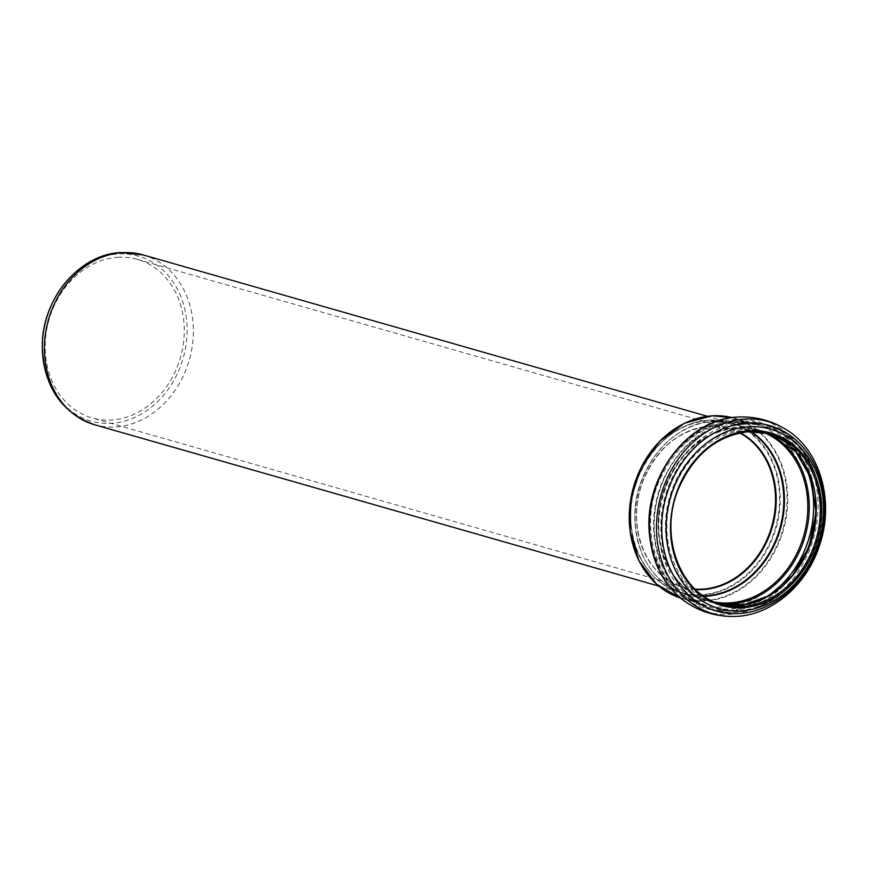 <?xml version="1.0" encoding="UTF-8"?>
<svg xmlns="http://www.w3.org/2000/svg" width="869" height="869" viewBox="0 0 869 869"><rect width="100%" height="100%" fill="white"/><g stroke="black" fill="none" stroke-linecap="round" stroke-linejoin="round"><path stroke-width="0.65" stroke-dasharray="4.34 3.26" d="M117.847 257.278A82.468 68.39 -74 0 1 137.4 259.364A82.468 68.39 -74 0 1 180.48 357.452A82.468 68.39 -74 0 1 92.049 417.935A82.468 68.39 -74 0 1 46.405 331.371A82.468 68.39 -74 0 1 117.847 257.278M104.649 256.246A85.825 71.182 -74 0 1 117.978 253.965A85.825 71.182 -74 0 1 180.698 365.74A85.825 71.182 -74 0 1 62.601 403.259M695.07 589.084A82.468 68.39 -74 0 1 683.284 587.02A82.468 68.39 -74 0 1 637.64 500.468A82.468 68.39 -74 0 1 709.082 426.364A82.468 68.39 -74 0 1 728.635 428.45A82.468 68.39 -74 0 1 739.725 432.925M740.355 432.795A82.783 68.662 106 0 0 709.517 426.168A82.783 68.662 106 0 0 636.901 507.746A82.783 68.662 106 0 0 695.537 589.53M703.466 595.895A88.269 73.202 -74 0 1 635.011 511.95A88.269 73.202 -74 0 1 712.667 421.606A88.269 73.202 -74 0 1 750.458 431.578M708.854 420.14A88.638 73.517 -74 0 1 768.5 547.22A88.638 73.517 -74 0 1 639.139 555.443A88.638 73.517 -74 0 1 708.854 420.14M708.431 420.346A88.312 73.246 106 0 0 631.904 499.697A88.312 73.246 106 0 0 680.796 592.397A88.312 73.246 106 0 0 775.506 527.624A88.312 73.246 106 0 0 729.363 422.573A88.312 73.246 106 0 0 708.431 420.346M143.157 254.921A88.312 73.246 -74 0 1 189.301 359.972A88.312 73.246 -74 0 1 94.591 424.745M682.719 424.213A93.57 77.602 -74 0 1 711.689 416.034A93.57 77.602 -74 0 1 776.69 546.004A93.57 77.602 -74 0 1 642.072 566.338M807.909 456.692A93.309 77.384 -74 0 1 765.502 604.965C817.186 585.391 841.431 500.631 807.909 456.692M786.108 429.568A99.946 82.892 -74 0 1 820.488 540.485A99.946 82.892 -74 0 1 732.654 616.458M741.92 416.924A99.946 82.892 -74 0 1 813.493 538.487A99.946 82.892 -74 0 1 688.465 603.814M735.272 419.401A96.959 80.415 -74 0 1 800.501 558.398A96.959 80.415 -74 0 1 659.006 567.392A96.959 80.415 -74 0 1 735.272 419.401M732.491 421.661A93.895 77.873 -74 0 1 754.759 424.029A93.895 77.873 -74 0 1 803.803 535.717A93.895 77.873 -74 0 1 703.119 604.574A93.895 77.873 -74 0 1 651.142 506.03A93.895 77.873 -74 0 1 732.491 421.661M732.143 417.609A93.895 77.873 -74 0 1 734.381 418.206A93.895 77.873 -74 0 1 783.436 529.894A93.895 77.873 -74 0 1 682.752 598.752A93.895 77.873 -74 0 1 680.525 598.068L703.119 604.574C659.506 594.124 636.553 530.372 659.723 479.764C676.299 444.591 700.74 425.245 733.056 421.726L754.759 424.029L732.143 417.609M704.107 596.33A88.595 73.474 -74 0 1 685.38 593.994A88.595 73.474 -74 0 1 636.347 501A88.595 73.474 -74 0 1 713.101 421.4A88.595 73.474 -74 0 1 734.099 423.637A88.595 73.474 -74 0 1 751.24 431.556M715.068 602.119A88.595 73.474 -74 0 1 708.746 600.675A88.595 73.474 -74 0 1 659.701 507.692A88.595 73.474 -74 0 1 736.467 428.08A88.595 73.474 -74 0 1 757.464 430.318A88.595 73.474 -74 0 1 763.601 432.436M720.553 603.944A89.594 74.31 -74 0 1 658.572 514.72A89.594 74.31 -74 0 1 737.086 427.255A89.594 74.31 -74 0 1 769.217 433.783M764.133 598.252A94.536 78.406 -74 0 1 655.367 540.735A94.536 78.406 -74 0 1 737.509 422.464A94.536 78.406 -74 0 1 803.195 461.667M793.603 574.137A96.046 79.655 -74 0 1 708.409 608.322A96.046 79.655 -74 0 1 655.237 507.518A96.046 79.655 -74 0 1 738.454 421.226A96.046 79.655 -74 0 1 761.222 423.648A96.046 79.655 -74 0 1 815.459 497.709M743.397 422.638A96.046 79.655 -74 0 1 766.165 425.06A96.046 79.655 -74 0 1 816.339 539.301A96.046 79.655 -74 0 1 713.351 609.745A96.046 79.655 -74 0 1 660.179 508.93A96.046 79.655 -74 0 1 743.397 422.638M744.222 424.322A94.591 78.449 -74 0 1 807.877 559.929A94.591 78.449 -74 0 1 669.825 568.706A94.591 78.449 -74 0 1 744.222 424.322M744.364 429.384A89.561 74.278 -74 0 1 804.629 557.779A89.561 74.278 -74 0 1 673.92 566.088A89.561 74.278 -74 0 1 744.364 429.384M748.915 431.643A88.595 73.474 -74 0 0 672.15 511.244A88.595 73.474 -74 0 0 721.194 604.237L719.206 603.629A88.595 73.474 -74 0 1 717.207 603.097A88.595 73.474 -74 0 1 668.163 510.103A88.595 73.474 -74 0 1 744.918 430.503A88.595 73.474 -74 0 1 765.926 432.74A88.595 73.474 -74 0 1 767.914 433.349L769.912 433.881M137.4 259.364L728.635 428.45L709.202 426.386C679.493 429.797 657.572 447.644 643.451 479.927C624.941 523.746 645.135 577.646 683.284 587.02L92.049 417.935M658.8 586.097L680.796 592.397C639.921 582.349 618.293 524.615 638.118 477.7C653.249 443.125 676.712 424.018 708.539 420.357L729.363 422.573L707.366 416.284M712.993 421.389L734.099 423.637L757.464 430.318L736.575 428.102C704.868 431.719 681.405 450.707 666.154 485.065C645.906 532.197 667.555 590.562 708.746 600.675L685.38 593.994C654.151 582.98 637.314 558.148 634.87 519.488C632.675 471.085 671.107 422.692 712.993 421.389M738.281 421.204L761.222 423.648L766.165 425.06C815.633 436.977 837.412 510.907 807.095 562.656C787.607 599.632 747.112 620.097 713.351 609.745L708.409 608.322C684.49 600.816 667.892 583.859 658.593 557.442C650.957 533.077 652.011 508.235 661.744 482.914C678.168 445.764 703.684 425.191 738.281 421.204"/><path stroke-width="1.3" d="M62.601 403.259A85.825 71.182 -74 0 1 46.285 319.075A85.825 71.182 -74 0 1 104.649 256.246M739.725 432.925A82.468 68.39 -74 0 1 771.715 526.538A82.468 68.39 -74 0 1 695.07 589.084M695.537 589.53A82.783 68.662 106 0 0 772.4 526.733A82.783 68.662 106 0 0 740.355 432.795M750.458 431.578A88.269 73.202 -74 0 1 779.71 528.83A88.269 73.202 -74 0 1 703.466 595.895M122.225 252.694A88.312 73.246 -74 0 1 143.157 254.921L120.878 252.542C78.536 254.226 41.527 299.979 42.309 346.731C43.722 386.542 61.145 412.547 94.591 424.745A88.312 73.246 -74 0 1 45.709 332.045A88.312 73.246 -74 0 1 122.225 252.694M642.072 566.338A93.57 77.602 -74 0 1 682.719 424.213M749.545 430.731A89.692 74.386 -74 0 1 809.897 559.321A89.692 74.386 -74 0 1 678.993 567.631A89.692 74.386 -74 0 1 749.545 430.731M748.339 426.777A93.309 77.384 -74 0 1 807.909 456.692C815.209 467.348 819.999 479.525 822.259 493.223C825.887 517.489 821.781 540.735 809.951 562.96C798.959 582.61 784.142 596.612 765.502 604.965A93.309 77.384 -74 0 1 666.588 538.041A93.309 77.384 -74 0 1 748.339 426.777M746.743 423.16A96.481 80.024 -74 0 1 811.668 561.472A96.481 80.024 -74 0 1 670.857 570.422A96.481 80.024 -74 0 1 746.743 423.16M744.57 419.075A99.946 82.892 -74 0 1 786.108 429.568C820.043 449.936 834.62 500.772 819.836 544.407C807.095 585.815 769.869 616.968 732.654 616.458A99.946 82.892 -74 0 1 656.692 520.498A99.946 82.892 -74 0 1 744.57 419.075M737.575 417.077A99.946 82.892 -74 0 1 741.92 416.924L737.477 417.077C688.063 418.641 644.211 476.657 649.252 532.36C651.935 564.285 665.002 588.107 688.465 603.814A99.946 82.892 -74 0 1 653.401 495.384A99.946 82.892 -74 0 1 737.575 417.077M712.124 415.838A93.895 77.873 -74 0 1 732.143 417.609L712.015 415.827L684.359 423.29L659.734 441.256L641.126 467.5L630.818 498.784L630.09 531.263L639.03 560.939L656.551 584.174L680.525 598.068A93.895 77.873 -74 0 1 631.003 498.828A93.895 77.873 -74 0 1 712.124 415.838M751.24 431.556A88.595 73.474 -74 0 1 780.384 529.015A88.595 73.474 -74 0 1 704.107 596.33M763.601 432.436A88.595 73.474 -74 0 1 803.749 535.695A88.595 73.474 -74 0 1 715.068 602.119M769.217 433.783A89.594 74.31 -74 0 1 805.139 536.097A89.594 74.31 -74 0 1 720.553 603.944M803.195 461.667A94.536 78.406 -74 0 1 764.133 598.252M815.459 497.709A96.046 79.655 -74 0 1 793.603 574.137M767.914 433.349A88.595 73.474 -74 0 1 812.2 538.117A88.595 73.474 -74 0 1 719.206 603.629L744.103 604.65L768.728 595.808L792.474 575.528L809.006 547.068L816.067 512.297L811.135 478.439L795.841 451.826L767.903 433.349M748.915 431.643A88.595 73.474 -74 0 1 769.912 433.881A88.595 73.474 -74 0 1 816.197 539.258A88.595 73.474 -74 0 1 721.194 604.237C679.884 594.103 658.267 535.434 678.754 488.248C694.038 454.107 717.468 435.239 749.024 431.654L769.912 433.881M707.366 416.284L143.157 254.921M658.8 586.097L94.591 424.745M786.108 429.568C772.574 421.172 757.844 416.957 741.92 416.924M732.654 616.458C716.729 616.425 702 612.211 688.465 603.814"/></g></svg>
